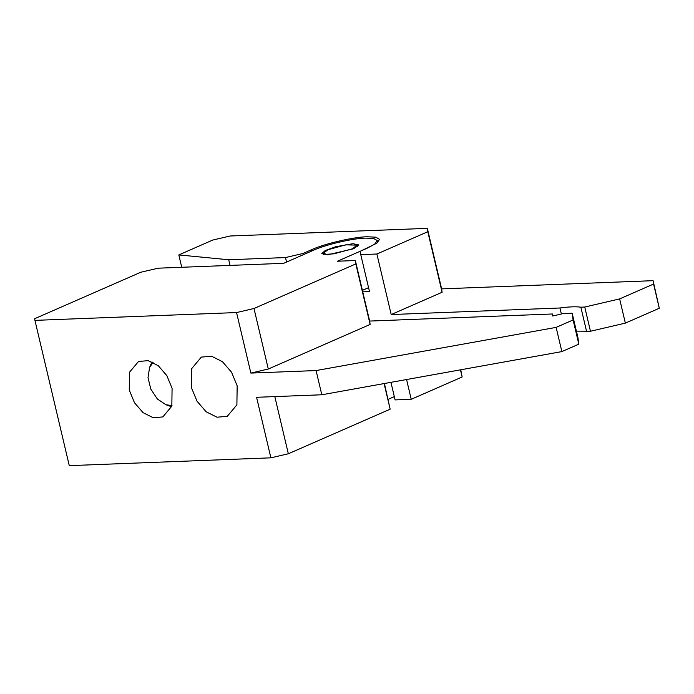 <?xml version="1.0" encoding="UTF-8"?>
<svg xmlns="http://www.w3.org/2000/svg" width="694" height="694" viewBox="0 0 694 694"><rect width="100%" height="100%" fill="white"/><g stroke="black" fill="none" stroke-linecap="round" stroke-linejoin="round"><path stroke-width="1.04" d="M140.769 272.248L34.7 318.693L34.934 320.376L236.55 312.56L253.995 308.5L355.822 263.911L355.345 260.536L337.423 261.23L367.126 248.226L374.717 244.114L377.224 240.532L373.676 238.493L365.695 238.12C353.532 238.137 324.749 244.843 313.358 250.317L283.664 263.321L158.215 268.188L140.769 272.248M327.516 254.845L353.68 248.747L358.737 244.904L352.968 243.698L335.618 246.752L325.191 250.543L321.747 253.64L327.516 254.845M274.815 396.595L288.331 453.772L390.158 409.182L384.415 383.513M388.154 399.328L394.322 396.63M34.934 320.376L69.279 465.648L270.886 457.832L256.58 397.298L321.808 394.773L561.862 351.598L578.831 344.163L577.885 337.431L572.16 313.22L573.105 319.951L556.137 327.386L316.082 370.561L321.808 394.773M288.331 453.772L270.886 457.832M237.166 385.838L236.888 404.836L227.259 416.348L216.988 417.207L206.161 411.785L197.009 401.193L191.414 387.608L191.7 368.618L201.321 357.106L211.592 356.248L222.418 361.669L231.57 372.262L237.166 385.838M129.257 390.019L129.518 372.236L138.531 361.461L148.143 360.654L158.284 365.729L166.855 375.645L172.086 388.362L171.826 406.146L162.821 416.929L153.201 417.727L143.059 412.652L134.489 402.737L129.257 390.019M316.082 370.561L250.855 373.086L236.55 312.56M355.822 263.911L370.128 324.436L268.3 369.026L253.995 308.5M362.398 290.378L368.566 287.672M552.91 315.961L552.441 313.983L369.65 321.07L355.345 260.536M390.158 409.182L384.103 383.565M250.855 373.086L268.3 369.026M370.128 324.436L369.65 321.07M552.441 313.983L552.728 316.004L563.198 313.567L572.16 313.22M573.105 319.951L578.831 344.163M561.862 351.598L556.137 327.386M230.052 265.394L228.716 259.756L285.494 257.561L286.553 262.054M362.736 291.827L369.486 291.558L360.759 254.637L376.885 254.013L391.199 314.547L559.954 307.997L561.377 313.992M406.563 379.531L411.23 399.284L395.103 399.909L390.948 382.333M228.716 259.756L178.809 254.924L212.754 240.055L230.2 235.995L427.331 228.352L427.799 231.718L376.885 254.013M360.759 254.637L360.281 251.271L376.877 243.169L379.549 239.343L375.758 237.174L367.247 236.775C354.278 236.793 323.578 243.941 311.424 249.779L311.719 251.028M285.494 257.561L302.94 253.492L311.424 249.779M181.733 267.268L178.809 254.924M411.23 399.284L462.143 376.989L460.764 369.781M462.143 376.989L460.452 369.833M576.393 331.125L590.464 331.246L625.355 323.118L659.3 308.257L653.097 280.68L653.575 284.046L619.638 298.906L584.747 307.034L580.852 307.19C576.141 306.47 569.175 306.739 559.954 307.997M586.577 331.402L580.852 307.19M391.199 314.547L442.113 292.252L441.636 288.877L653.097 280.68M427.799 231.718L442.113 292.252M302.94 253.492L303.235 254.75M441.636 288.877L427.331 228.352M584.747 307.034L590.464 331.246M659.3 308.257L653.575 284.046M625.355 323.118L619.638 298.906M328.002 249.745L323.387 253.084L326.241 254.325L333.944 253.822L352.483 248.799L357.02 245.129L345.716 244.852L328.002 249.745M153.079 362.398L149.609 367.395L148.013 377.666L150.815 389.126L157.33 398.963L165.97 404.749L171.999 405.591M377.692 242.518L377.224 240.532M323.387 253.084L323.326 254.62M357.757 246.483L357.02 245.129M149.609 367.395L151.977 361.886M165.97 404.749L171.618 406.753"/></g></svg>
